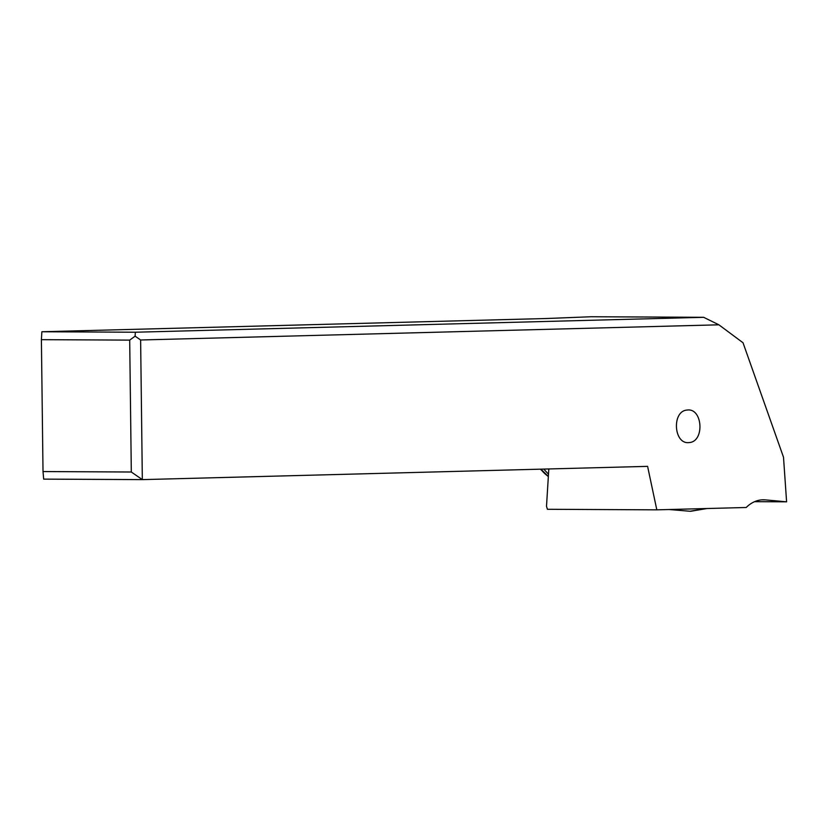 <?xml version="1.0" encoding="UTF-8"?>
<svg xmlns="http://www.w3.org/2000/svg" width="828" height="828" viewBox="0 0 828 828"><rect width="100%" height="100%" fill="white"/><g stroke="black" fill="none" stroke-linecap="round" stroke-linejoin="round"><path stroke-width="1.24" d="M692.022 510.928A6.189 4.989 80.4 0 1 690.034 511.259L669.127 509.52L690.034 511.259A6.189 4.989 80.4 0 0 691.049 511.218L706.998 508.527M765.382 499.884L786.6 501.83L783.505 457.222L743.016 342.751L718.89 324.814L140.625 339.987L142.333 479.619L647.589 466.361L656.821 509.841L746.214 507.492A38.688 28.742 90.3 0 1 763.54 499.801A38.688 28.742 90.3 0 1 765.382 499.884L761.708 499.864M687.851 409.974C702.63 408.742 704.545 440.858 689.796 442.514L688.523 442.628C673.744 443.86 671.829 411.744 686.578 410.098L687.851 409.974M140.625 339.987L135.109 336.178L129.696 340.111L131.31 472.012L142.333 479.619L43.677 479.122L43.015 471.556L41.4 339.666L129.696 340.111M718.89 324.814L703.665 317.31L135.347 332.225L135.109 336.178M135.347 332.225L41.876 331.749L41.4 339.666M703.665 317.31L591.12 316.741L547.132 318.49L41.876 331.749M43.015 471.556L131.31 472.012M656.821 509.841L547.401 509.282L546.501 506.301L548.819 468.948M786.6 501.83L754.608 501.664M543.768 469.083L548.488 474.237M690.034 511.259L706.087 508.547M540.798 469.165A32.882 26.506 80.4 0 0 547.794 476.038M540.901 469.155L548.353 476.504M548.343 476.649L540.374 469.176"/></g></svg>
